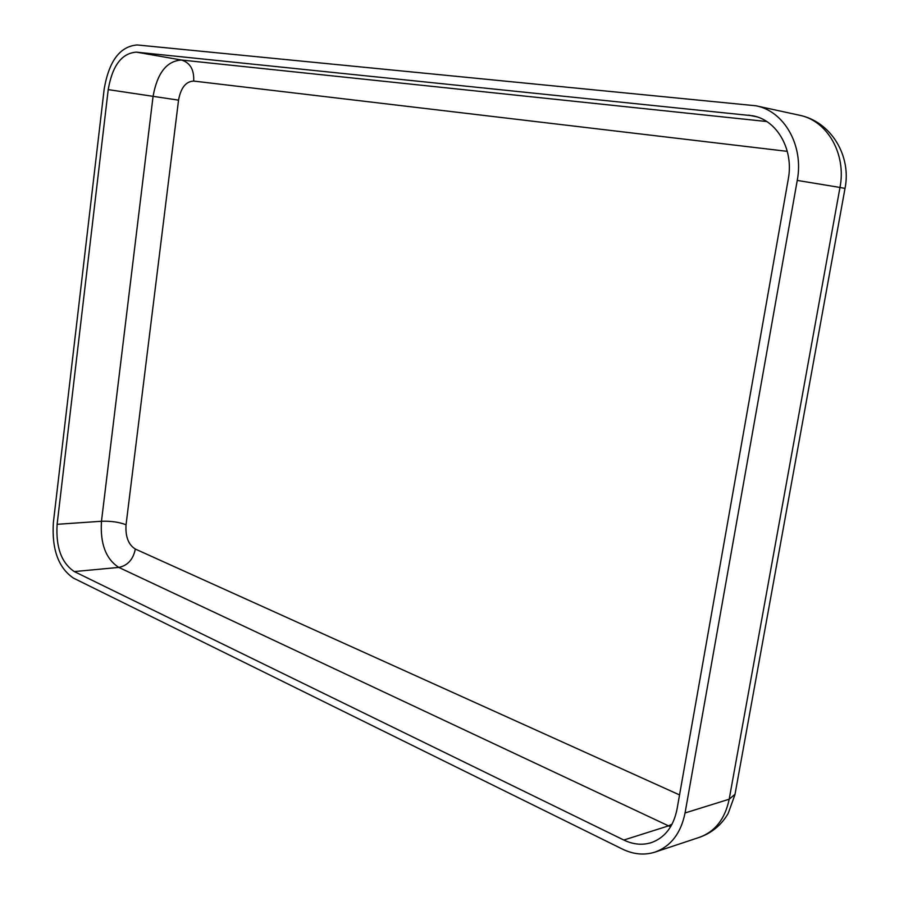 <?xml version="1.0" encoding="UTF-8"?>
<svg xmlns="http://www.w3.org/2000/svg" width="899" height="899" viewBox="0 0 899 899"><rect width="100%" height="100%" fill="white"/><g stroke="black" fill="none" stroke-linecap="round" stroke-linejoin="round"><path stroke-width="1.35" d="M73.493 578.124C58.424 567.898 51.715 549.379 53.367 522.589L104.172 89.08C108.993 60.986 120.016 46.276 137.244 44.961L755.947 105.79C784.31 111.128 803.987 145.717 797.244 180.418L685.06 812.954C680.914 833.227 670.924 846.262 655.101 852.083C644.403 855.466 633.458 854.443 622.288 849.027L73.493 578.124M74.28 571.573C61.435 562.92 55.716 547.165 57.12 524.308L108.217 89.619C112.353 65.672 121.736 53.176 136.378 52.142L752.845 115.791C777.129 120.185 793.986 149.661 788.254 179.238L677.014 809.257C673.475 826.597 664.912 837.722 651.337 842.633C642.369 845.397 633.199 844.532 623.827 840.037L74.28 571.573L118.803 567.415C105.835 558.998 100.059 543.614 101.475 521.263L57.12 524.308M679.554 794.93L135.333 549.053C128.4 544.704 125.298 536.602 126.051 524.746L178.541 100.149L108.217 89.619M126.051 524.746C118.994 522.083 110.802 520.926 101.475 521.263L153.055 96.474C157.224 73.1 166.686 60.952 181.441 60.019L136.378 52.142M178.541 100.149C180.811 87.787 185.857 81.427 193.69 81.067C194.24 69.717 190.161 62.705 181.441 60.019L766.768 121.534M135.333 549.053C133.198 559.448 127.692 565.561 118.803 567.415L668.541 825.866L623.827 840.037M672.126 824.091L668.541 825.866L670.62 826.777M756.902 116.859L748.687 115.139M193.69 81.067L787.299 151.358M755.947 105.79L799.256 115.184C831.092 121.5 851.645 156.01 845.015 188.43L735.022 794.255L729.19 799.211C725.077 818.854 715.188 831.553 699.523 837.306C711.884 832.935 721.436 824.979 728.19 813.426L734.955 794.649M845.015 188.43L839.981 187.453L729.19 799.211L685.06 812.954M799.256 115.184C827.249 120.477 846.622 153.965 839.981 187.453L797.244 180.418M655.101 852.083L699.523 837.306"/></g></svg>
